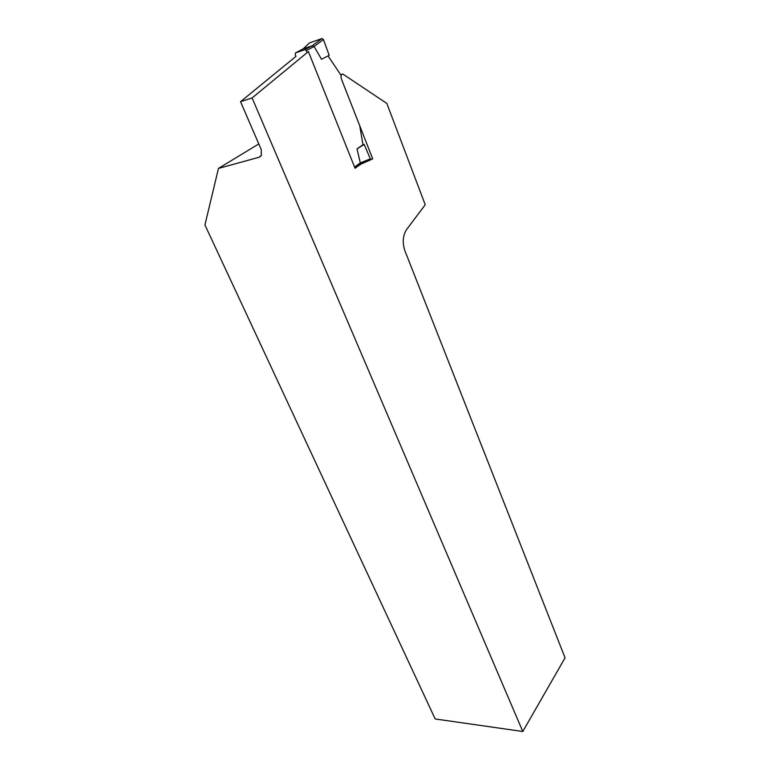 <?xml version="1.0" encoding="UTF-8"?>
<svg xmlns="http://www.w3.org/2000/svg" width="770" height="770" viewBox="0 0 770 770"><rect width="100%" height="100%" fill="white"/><g stroke="black" fill="none" stroke-linecap="round" stroke-linejoin="round"><path stroke-width="1.16" d="M370.428 159.438L372.719 158.87L341.447 79.089C340.59 76.105 341.043 74.411 342.794 74.016L386.829 103.421L425.223 204.753L406.3 229.941C402.161 237.016 402.238 245.341 406.541 254.928L565.065 657.85L522.791 731.5L435.185 718.968L204.935 224.956L218.459 168.428L259.095 157.253L261.396 155.309L261.194 149.486L240.538 101.678L295.95 56.383L295.18 54.468L295.622 52.861L304.824 49.665L312.322 45.68L302.985 48.953M522.791 731.5L252.108 97.944L240.538 101.678M258.787 143.923L218.459 168.428M372.719 158.87L360.745 164.231L355.047 168.264L308.385 51.58L252.108 97.944M340.667 74.7L341.88 74.305M359.465 164.549L360.745 164.231M359.744 125.76L362.968 144.76L364.2 144.433L370.312 158.822L369.831 160.256L359.532 164.53M328.039 55.883L341.12 75.373M307.114 52.63L306.316 50.618L304.824 49.665M362.968 144.76L357.011 148.851L360.331 162.951L370.312 158.822M312.264 45.7L321.966 38.548L323.439 39.511L329.165 55.296L321.504 59.271L314.073 46.47L306.316 50.618M321.966 38.548L309.511 42.908L303.188 48.856M323.439 39.511L314.073 46.47M357.011 148.851L364.2 144.433M359.58 164.52L360.331 162.951M314.064 46.45L312.322 45.68M259.095 157.253L260.809 156.185M303.149 48.866L295.622 52.861M354.547 167.003L360.331 162.922M370.245 159.987L360.052 164.222M354.864 167.802L360.177 164.039"/></g></svg>

